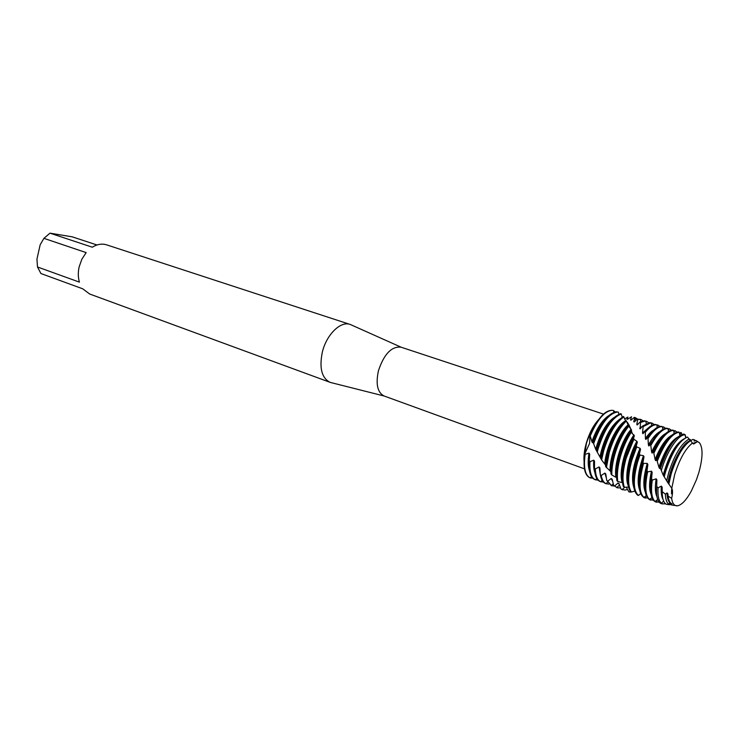 <?xml version="1.0" encoding="UTF-8"?>
<svg xmlns="http://www.w3.org/2000/svg" width="739" height="739" viewBox="0 0 739 739"><rect width="100%" height="100%" fill="white"/><g stroke="black" fill="none" stroke-linecap="round" stroke-linejoin="round"><path stroke-width="1.11" d="M634.81 417.526L635.392 417.683L634.348 417.35L634.81 417.526L633.739 421.692L634.201 422.024L637.369 419.078L637.785 419.419L636.778 424.445L637.212 424.934L640.14 421.941L640.537 422.459L640.094 428.86L642.764 425.95L643.133 426.634L642.524 432.962L642.939 433.738L645.313 431.04L645.406 438.596L645.831 439.493L647.9 437.128L648.408 444.998L648.86 445.996L650.616 444.074L651.613 452.037L652.103 453.109L653.553 451.723L655.096 459.529L655.641 460.646L656.805 459.88L658.939 467.288L659.539 468.443L660.407 468.258L663.197 475.122L667.917 482.826L668.85 484.008L671.243 473.671C676.675 456.684 683.104 445.691 690.549 440.684L692.48 443.012C685.506 448.573 679.547 459.15 674.624 474.743L671.769 488.331C672.823 490.262 672.786 493.587 671.64 498.298C672.425 503.675 674.421 506.169 677.608 505.79C681.829 504.848 686.383 499.98 691.27 491.176L696.434 479.777L698.78 472.775C702.872 457.921 703.103 447.917 699.473 442.781L697.505 441.589L693.625 444.028L692.48 443.012C685.506 448.573 679.547 459.15 674.624 474.743L671.769 488.331L671.502 493.837M692.785 443.465L697.283 441.765M401.249 347.256L401 347.173C391.541 346.203 384.031 354.055 378.451 370.701C375.588 384.095 377.463 392.52 384.058 395.975L384.308 396.067M598.424 419.826C593.269 425.507 589.214 433.34 586.249 443.317C584.364 450.116 583.634 456.083 584.059 461.228M351.644 325.077L350.101 324.43C340.651 320.781 326.527 334.555 322.361 352.004C319.119 367.911 321.668 378.008 330.019 382.312L331.626 382.756M350.101 324.43L106.693 244.868C102.019 243.417 97.215 244.203 92.283 247.205L49.984 233.164L72.265 236.849L96.985 244.988M49.984 233.164L43.915 238.346L86.167 252.609L81.853 259.241L79.147 266.881C77.946 272.312 78.038 277.393 79.415 282.132L37.495 266.991L40.913 273.532L82.75 288.82L89.641 294.002L330.019 382.312M586.378 443.566C587.625 439.456 588.844 436.712 590.045 435.336L589.556 443.474L584.826 453.783L586.378 443.566M613.222 410.441C605.611 409.397 597.879 417.701 590.045 435.336L591.902 441.682L592.447 442.735L593.158 442.356L595.671 449.294L601.601 459.926L605.49 464.988L605.675 466.605L610.876 471.713L610.996 473.967L611.818 474.983L616.603 477.643M620.594 487.925L617.222 487.814L613.656 485.292L612.151 479.223L611.19 478.502L607.707 481.191L606.728 480.415L605.768 473.921L604.871 473.08L601.223 475.5L600.327 474.595L599.883 467.879L599.061 466.946L595.301 468.997L594.489 467.981L594.516 461.201L593.777 460.166L589.962 461.69L589.232 460.573L589.676 454.125L589.001 453.118L585.159 454.309L584.826 453.783C582.96 467.279 584.641 475.269 589.861 477.764M37.495 266.991L36.95 259.121L40.174 244.748L43.915 238.346M696.434 479.777L698.78 472.775C702.872 457.921 703.103 447.917 699.473 442.781L695.861 440.435L694.106 441.054L694.503 439.844L695.26 440.832M671.927 505.014L668.435 504.035C666.587 502.363 665.562 499.074 665.368 494.179L667.04 492.922L667.908 493.864L668.065 496.091L671.64 498.308C672.185 502.252 673.441 504.663 675.4 505.541L677.608 505.79C681.829 504.848 686.383 499.98 691.27 491.176M671.575 490.022L671.511 491.851M618.848 414.246L618.451 412.177L616.622 411.789C608.095 413.101 600.28 423.29 593.158 442.356M592.687 478.207L590.175 477.874C585.066 475.371 583.394 467.519 585.159 454.309M615.254 411.9L613.185 410.422C605.574 409.434 597.86 417.738 590.045 435.336L589.556 443.474L584.826 453.783C582.96 467.242 584.632 475.232 589.833 477.745L590.221 477.893M590.295 435.825C597.306 419.604 604.539 411.087 611.994 410.284L613.582 410.551M598.045 480.165L595.403 479.796C591.218 477.819 589.408 471.778 589.962 461.69M593.648 443.585C600.761 423.992 608.677 413.48 617.416 412.048L618.451 412.177M624.566 418.985L627.873 417.064L626.968 419.235L627.503 419.281L631.531 416.768L630.496 419.955L630.986 420.149L634.348 417.35M597.343 451.852L598.211 448.545C604.52 429.008 612.197 417.489 621.24 413.997L620.843 413.655C611.698 416.778 603.883 428.315 597.408 448.268L596.761 450.67M603.43 482.124L600.659 481.717C597.426 480.211 595.643 475.971 595.301 468.997M601.601 459.926L603.735 450.485C608.982 433.682 615.689 422.505 623.855 416.962L623.485 416.454C615.171 421.757 608.317 432.999 602.922 450.199L600.946 458.762M608.853 484.1L605.952 483.657C603.606 482.539 602.026 479.823 601.223 475.5M637.194 419.253L634.921 417.72M635.392 417.683L637.563 419.041M606.414 467.713L609.278 452.425C613.582 438.282 619.264 427.826 626.33 421.045L625.97 420.38C618.728 427.031 612.899 437.617 608.465 452.139L605.675 466.605M614.303 486.077L611.273 485.597L607.707 481.191M637.785 419.419L640.925 419.493L637.369 419.078M611.818 474.983C611.68 468.932 612.696 462.069 614.866 454.374C618.312 442.781 622.94 433.387 628.75 426.2L628.39 425.387C622.395 432.564 617.619 442.125 614.044 454.088L610.996 473.967M640.925 419.493L643.106 420.87M640.537 422.459L644.962 421.064L646.486 421.313L644.149 420.796L640.14 421.941M617.795 481.56C616.779 474.835 617.675 466.429 620.483 456.342C623.171 447.169 626.755 439.16 631.226 432.324L630.857 431.373C626.182 438.31 622.45 446.532 619.661 456.055C616.945 465.782 616.021 473.985 616.889 480.646L617.795 481.56L622.46 482.613M646.486 421.313L648.676 422.717M627.522 489.43L625.074 490.105L621.046 489.116L619.005 483.657L617.98 483.066L614.709 485.92M643.133 426.634L650.569 422.893L652.084 423.142L649.757 422.625L642.764 425.95M624.326 487.287C622.081 480.59 622.681 470.937 626.136 458.319L633.85 439.289L633.452 438.227L625.305 458.032C621.952 470.272 621.296 479.759 623.337 486.511L624.326 487.287L628.51 487.056M652.084 423.142L654.283 424.565M631.318 492.008L628.852 491.851L626.284 487.158M645.692 431.872C649.599 427.151 653.11 424.777 656.214 424.74L655.391 424.472C652.417 424.5 649.064 426.689 645.313 431.04M631.374 492.035C627.596 486.16 627.744 475.583 631.817 460.314L636.732 446.919L636.288 445.774L630.986 460.018C627.005 474.9 626.774 485.357 630.312 491.407L631.374 492.035L634.746 491.13M657.719 424.98L659.918 426.431M648.288 438.088C653.313 430.578 657.849 426.745 661.885 426.597L661.054 426.32C657.156 426.449 652.768 430.052 647.9 437.128M637.535 462.309L639.937 455.039L639.438 453.838L636.704 462.023C632.113 479.676 632.464 490.751 637.757 495.259L638.431 495.472C633.286 490.825 632.99 479.768 637.535 462.309M663.382 426.828L665.59 428.306M651.022 445.155C657.026 434.384 662.55 428.823 667.594 428.463L666.763 428.186C661.867 428.509 656.481 433.802 650.616 444.074M643.29 464.323L643.004 462.189L642.45 464.027C637.628 482.826 638.21 494.049 644.196 497.716L643.965 497.467C638.967 492.747 638.745 481.699 643.29 464.323M669.081 428.694L671.289 430.2M654.006 452.887C660.758 438.578 667.206 431.059 673.34 430.338L672.499 430.061C666.532 430.717 660.213 437.941 653.553 451.723M674.809 430.569L677.026 432.103M653.378 500.275L649.535 499.481C645.258 495.592 644.63 486.382 647.65 471.851L647.022 470.632L647.863 464.545L647.272 463.408L643.558 463.418M657.313 461.099C664.527 443.132 671.797 433.507 679.113 432.232L678.273 431.955C671.132 433.128 663.973 442.439 656.805 459.88M679.584 433.959L680.776 432.952L679.778 434.809M681.727 434.486L681.45 432.842L680.573 432.454M659.271 502.308L655.142 501.504C651.669 498.437 650.708 491.296 652.278 480.091L651.567 478.909L652.14 472.313L651.484 471.186L647.65 471.851M685.986 437.617L685.192 434.791L683.852 434.061C675.501 436.001 667.686 447.4 660.407 468.258M689.358 439.566L690.235 439.437L690.605 440.712L692.776 439.446L694.503 439.844M661.368 470.327C666.763 451.4 678.199 434.458 685.035 434.791L685.192 434.791M665.737 503.887L662.44 503.804L661.322 503.12C658.671 500.783 657.571 495.684 658.043 487.814L656.666 486.391L656.897 479.916L656.167 478.817L652.278 480.091M666.744 480.553L668.647 472.858C674.504 454.716 681.321 443.418 689.117 438.984L687.436 437.082C679.243 440.656 671.945 452.259 665.543 471.879L664.361 476.295M690.226 439.446L689.884 440.629M694.577 443.363L693.598 443.612M692.498 443.049L693.625 444.028M690.161 440.906L689.117 438.984M645.258 496.414L645.6 498.003M645.018 498.021L647.438 497.892M630.644 491.611L630.016 492.165M624.732 487.26L622.164 489.587M668.85 484.008L671.769 488.331M665.368 494.179L662.209 491.657L662.153 487.158L661.35 486.133L658.043 487.814M643.004 462.189L644.002 456.813L643.475 455.704L639.937 455.039M639.447 453.838L640.519 449.321L640.039 448.259L636.732 446.919M636.288 445.774L637.341 442.255L636.898 441.266L633.85 439.289M633.462 438.227L634.385 435.788L631.226 432.324M630.857 431.382L631.577 430.061L628.75 426.2M628.399 425.396L626.33 421.045M625.545 420.75L623.855 416.962M622.229 417.202L621.24 413.997M668.065 496.091C668.472 501.06 669.82 504.063 672.111 505.097L673.783 505.319M667.908 493.864C668.167 499.555 669.552 502.899 672.074 503.906M667.04 492.922C667.141 497.458 667.973 500.626 669.543 502.428M662.209 491.657C662.199 498.77 663.65 503 666.56 504.349L668.195 504.571M662.153 487.158L662.255 494.234M680.259 442.338C673.146 450.033 667.677 461.339 663.862 476.267M661.35 486.133C660.878 492.165 661.433 496.553 663.003 499.296M683.981 438.837C675.575 443.705 668.647 455.797 663.197 475.131M656.666 486.391C655.955 496.1 657.414 501.836 661.035 503.61L662.846 503.943M656.897 479.916L656.481 492.359M674.559 440.241C668.564 446.374 663.557 455.778 659.539 468.443M656.167 478.817C654.902 486.89 655.151 492.811 656.906 496.58M677.515 437.183C670.504 441.386 664.306 451.427 658.948 467.297M651.567 478.909C649.664 492.008 650.985 499.666 655.539 501.892L656.371 502.197M652.14 472.313C650.56 479.399 650.071 485.329 650.689 490.096M668.619 438.421C663.77 443.28 659.447 450.688 655.641 460.646M651.484 471.186C649.11 481.68 648.971 489.384 651.068 494.299M671.52 435.373C665.691 438.726 660.213 446.781 655.096 459.529M647.022 470.632C643.521 487.093 644.463 496.811 649.849 499.795L650.68 500.1M647.863 464.545C645.184 473.773 644.196 481.505 644.916 487.749M662.624 436.694C658.892 440.416 655.391 445.885 652.103 453.109M647.272 463.408C643.512 476.313 642.856 485.865 645.304 492.091M665.627 433.534C660.888 436.158 656.214 442.328 651.613 452.037M644.002 456.813C640.011 467.999 638.404 477.533 639.18 485.403M656.666 434.985L648.86 445.996M643.475 455.704C638.126 470.771 636.824 482.17 639.577 489.892M659.761 431.705C656.056 433.719 652.269 438.153 648.408 444.998M640.519 449.321C635.05 462.134 632.695 473.385 633.471 483.057M650.745 433.285L645.831 439.493M640.039 448.259C632.935 465.09 630.884 478.235 633.877 487.703M653.932 429.895C651.198 431.364 648.362 434.273 645.406 438.596M637.341 442.255C630.293 456.212 627.115 469.034 627.799 480.729M644.38 432.093L642.939 433.738M636.898 441.266C628.621 455.76 624.4 477.606 628.205 485.523M648.14 428.093L642.524 432.962M634.385 435.788C625.73 450.273 621.656 464.48 622.164 478.401M633.97 434.901C624.64 448.157 618.589 472.868 622.22 482.438M642.533 426.218L639.678 428.223M621.046 489.116L622.718 489.828M631.577 430.061C622.626 440.481 615.097 463.602 616.557 476.082M631.171 429.294C621.748 439.807 613.813 464.609 615.883 476.96M617.98 483.066L619.282 484.424M638.478 423.715L636.778 424.445M613.656 485.292L617.222 487.814M627.337 426.652C618.497 435.64 610.275 458.134 610.876 471.713M628.409 424.574C619.199 432.029 609.629 456.037 610.054 470.761M611.19 478.502L612.631 481.265M634.718 421.599L633.739 421.692M606.728 480.415L611.753 485.8M621.564 425.036C612.788 435.65 607.43 448.97 605.49 464.988M625.268 421.008C616.594 425.553 605.998 447.603 604.742 463.963M604.871 473.08L606.331 477.948M631.023 420.121L630.496 419.955M600.327 474.595C601.13 479.509 602.867 482.484 605.537 483.518L606.322 483.805M615.809 423.438C608.409 432.186 603.347 443.649 600.622 457.82M619.624 419.262C610.516 426.107 603.957 438.596 599.957 456.748M599.061 466.946L600.354 474.798M594.489 467.981C594.738 475.574 596.622 480.101 600.142 481.532L600.927 481.828M610.091 421.849C603.985 428.953 599.375 438.476 596.262 450.411M594.516 461.201L594.47 466.734M614.017 417.535C606.266 423.059 600.151 433.645 595.671 449.303M593.777 460.166C593.352 465.394 593.722 469.561 594.886 472.674M608.437 415.817C601.989 420.223 596.475 428.842 591.902 441.682M589.001 453.118C587.791 460.526 587.939 466.337 589.436 470.567M589.232 460.573C588.512 471.27 590.359 477.606 594.775 479.565L594.913 479.611M604.4 420.279C599.569 425.858 595.579 433.34 592.447 442.735M589.676 454.125L589.038 464.572M685.977 444.481C677.691 453.986 671.917 467.14 668.647 483.934M689.949 440.73C682.273 443.067 670.781 464.831 667.917 482.826M603.449 414.089L401 347.173M401.203 347.238L350.508 324.578M384.262 396.049L330.425 382.451M584.457 468.84L384.058 395.975M613.86 412.279L613.536 410.542M635.558 420.87L634.893 417.544M640.778 421.618L640.307 419.336M645.886 421.729L646.348 421.322M646.265 423.53L645.757 421.128M651.419 423.752L652.047 423.207M651.78 425.461L651.244 422.948M656.98 425.775L657.765 425.091M657.331 427.401L656.768 424.777M662.578 427.807L663.52 427.003M662.92 429.359L662.32 426.615M668.213 429.849L669.303 428.925M668.546 431.327L667.908 428.472M673.885 431.899L675.113 430.855M674.199 433.313L673.525 430.347M679.917 435.382L679.187 432.232M626.478 421.452C627.864 422.708 629.295 425.221 630.764 429.008M633.988 439.456L633.554 437.876M632.39 433.83L631.291 430.458M675.4 505.541L672.111 505.097M669.82 502.936L668.435 504.035M669.58 504.755L666.56 504.349M663.696 501.227L661.322 503.12M685.727 437.747L685.035 434.791M662.44 503.804L661.035 503.61M657.673 499.481L655.142 501.504M656.528 500.395L656.888 502.16M651.909 497.569L649.535 499.481M650.782 498.483L651.096 500.063M646.237 495.629L643.965 497.467M645.064 496.58L645.332 497.984M640.602 493.689L638.431 495.472M619.531 485.107L616.64 487.555M613.287 483.888L611.273 485.597M607.55 482.281L605.952 483.657M602.165 480.415L600.659 481.717M596.816 478.558L595.403 479.796M591.505 476.71L590.175 477.874M595.56 479.851L594.775 479.565"/></g></svg>

